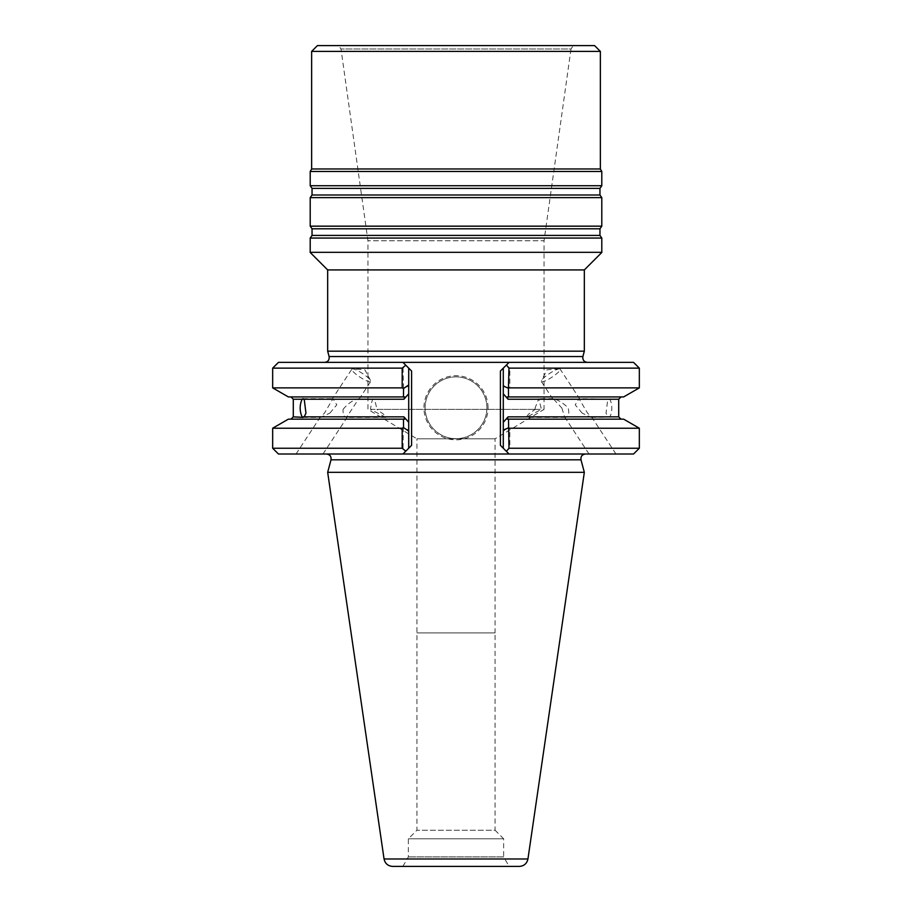 <?xml version="1.0" encoding="UTF-8"?>
<svg xmlns="http://www.w3.org/2000/svg" width="912" height="912" viewBox="0 0 912 912"><rect width="100%" height="100%" fill="white"/><g stroke="black" fill="none" stroke-linecap="round" stroke-linejoin="round"><path stroke-width="0.68" stroke-dasharray="4.56 3.42" d="M535.082 408.04L535.116 409.374L528.447 414.23L526.19 417.411L541.454 409.374L538.741 398.681L535.082 408.04M561.872 408.04L564.562 416.841L565.508 417.4C568.792 416.579 569.624 413.318 567.994 407.641C562.75 402.751 557.813 399.764 553.185 398.681L561.872 408.04M329.825 413.136L336.79 404.837L332.983 398.681L324.444 413.136L320.477 416.841L320.671 417.411L329.825 413.136M288.363 396.925L404.78 396.925L403.925 399.239L408.713 393.767L408.713 422.324L403.925 416.852L404.78 419.155L290.974 419.155L403.48 419.155L403.036 448.237L405.566 451.383L402.933 454.005L411.597 445.341L405.783 451.155M582.175 413.136L575.21 404.825L579.017 398.681L587.556 413.136L591.523 416.841L591.329 417.411L582.175 413.136M618.712 399.239L609.957 399.239C612.454 405.11 612.454 410.981 609.957 416.852L607.791 416.852L606.035 413.136L607.791 399.239L609.957 399.239L579.017 398.681M272.665 368.14L403.036 368.14L405.566 365.005L408.713 368.14L408.713 448.237L408.713 386.004L403.56 388.25L403.48 396.925L290.974 396.925L404.78 396.925M278.445 362.372L633.555 362.372M435.172 362.372L476.828 362.372M506.217 365.222L500.403 371.036L509.067 362.372L506.217 365.222L509.819 368.14L509.819 387.874L508.451 388.512L503.287 384.989L503.287 393.767L508.087 399.239L507.22 396.925L623.637 396.925M507.22 396.925L508.52 396.925M405.566 365.005L411.597 371.036L411.597 445.341M405.783 365.222L411.597 371.036M503.287 384.989L503.287 368.14L506.434 365.005M403.56 388.25L403.036 368.14M408.713 386.004L408.713 368.14M508.451 388.512L508.531 396.925M327.67 351.166L584.33 351.166M288.363 419.155L404.78 419.155M621.026 419.155L623.637 419.155M507.22 419.155L508.087 416.852L503.287 422.324L503.287 448.237L500.403 445.341L509.067 454.005L278.445 454.005M503.287 393.767L503.287 422.324L503.287 393.767M327.67 472.313L584.33 472.313M585.447 454.005L326.553 454.005L585.447 454.005M322.415 454.005L296.024 454.005L322.415 454.005M506.434 451.383L503.287 448.237L509.067 454.005L633.555 454.005M589.585 454.005L615.976 454.005L589.585 454.005M591.329 417.411L618.712 416.852M488.045 407.778A32.045 32.045 0 0 0 439.972 380.03A32.045 32.045 0 0 0 439.972 435.537A32.045 32.045 0 0 0 488.045 407.778M503.287 368.14L503.287 448.237M408.713 448.237L405.566 451.383M403.56 427.842L408.713 430.088M506.217 451.155L509.819 448.237L509.819 428.218L508.451 427.58L508.531 419.155M503.287 431.102L508.451 427.58M486.894 407.778A30.894 30.894 0 0 0 440.553 381.022A30.894 30.894 0 0 0 440.553 434.534A30.894 30.894 0 0 0 486.894 407.778A30.894 30.894 0 0 0 440.553 381.022A30.894 30.894 0 0 0 440.553 434.534A30.894 30.894 0 0 0 486.894 407.778M541.329 381.524A11.263 2.212 -33.3 0 0 542.07 381.797A11.263 2.212 -33.3 0 0 553.299 376.268A11.263 2.212 -33.3 0 0 560.139 369.143A11.263 2.212 -33.3 0 0 559.204 368.881A11.263 2.212 -33.3 0 0 549.526 373.487A11.263 2.212 -33.3 0 0 541.466 380.555A11.263 2.212 -33.3 0 0 541.329 381.524L552.991 399.251M327.67 269.929L584.33 269.929M509.124 866.4L402.876 866.4L509.124 866.4L503.641 856.904L408.359 856.904L503.641 856.904L503.641 838.801L408.359 838.801L503.641 838.801L495.068 830.228L416.932 830.228L495.068 830.228L495.068 632.894L416.932 632.894L495.068 632.894L416.932 632.894L495.068 632.894L495.068 438.809L544.054 409.374L376.884 409.374L383.553 414.23L385.81 417.411L370.546 409.374C372.199 395.694 374.308 395.694 376.884 409.374M509.819 428.218L639.335 428.218M509.819 448.237L639.335 448.237M272.665 428.218L403.036 428.218M272.665 448.237L403.036 448.237M509.819 387.874L639.335 387.874M509.819 368.14L639.335 368.14M272.665 387.874L403.036 387.874M343.06 409.374C348.042 403.389 353.297 399.821 358.815 398.692L346.492 417.4C344.018 416.989 342.866 414.31 343.06 409.374M351.861 369.143A11.263 2.212 33.3 0 1 352.796 368.881A11.263 2.212 33.3 0 1 362.474 373.487A11.263 2.212 33.3 0 1 370.534 380.555A11.263 2.212 33.3 0 1 370.671 381.524A11.263 2.212 33.3 0 1 369.93 381.797A11.263 2.212 33.3 0 1 358.701 376.268A11.263 2.212 33.3 0 1 351.861 369.143L332.048 399.262M601.795 252.316L310.205 252.316M311.642 51.38L600.358 51.38M573.34 45.6L338.66 45.6L573.34 45.6L571.003 48.997L340.997 48.997L571.003 48.997L544.054 240.757L367.946 240.757L544.054 240.757L544.054 409.374L541.454 409.374M317.422 45.6L594.578 45.6M311.642 168.982L600.358 168.982M310.205 238.055L601.795 238.055M310.205 226.165L601.795 226.165M310.205 197.63L601.795 197.63M310.205 185.74L601.795 185.74M310.205 171.479L601.795 171.479M370.546 409.374L535.116 409.374M402.876 866.4L408.359 856.904L408.359 838.801L416.932 830.228L416.932 438.809L495.068 438.809L416.932 438.809L367.946 409.374L367.946 240.757L340.997 48.997L338.66 45.6M293.288 399.239L403.925 399.239M403.925 416.852L293.288 416.852M329.118 356.558L582.882 356.558M607.791 416.852L508.087 416.852M508.087 399.239L607.791 399.239M331.01 459.819L580.99 459.819M500.403 371.036L500.403 445.341M384.055 858.99L527.945 858.99M312.041 235.421L599.959 235.421M312.041 228.798L599.959 228.798M312.041 194.997L599.959 194.997M312.041 188.374L599.959 188.374M553.185 398.681L538.741 398.681M565.508 417.411L526.19 417.411M303.035 398.681L332.983 398.681M615.976 454.005L591.523 416.841M579.952 399.251L560.139 369.143M589.027 454.005L564.562 416.83M559.204 368.881L547.086 369.793L541.466 380.555M385.81 417.411L346.492 417.411M322.973 454.005L347.438 416.83M359.009 399.251L370.671 381.524M296.024 454.005L320.477 416.841M370.534 380.555L364.914 369.793L352.796 368.881M303.035 417.411L320.671 417.411"/><path stroke-width="1.37" d="M303.035 417.411L293.288 416.852L293.288 399.239L302.043 399.239C299.546 405.11 299.546 410.981 302.043 416.852L304.209 416.852L305.965 413.136L304.209 399.239L302.043 399.239L303.035 398.681M639.335 368.14L508.964 368.14L506.434 365.005L509.067 362.372L633.555 362.372L639.335 368.14L639.335 387.874L623.637 396.925L507.22 396.925L508.075 399.239L503.287 393.767L503.287 422.324L508.075 416.852L507.22 419.155L621.026 419.155L618.712 416.852L508.075 416.852M404.78 396.925L288.363 396.925L272.665 387.874L402.181 387.874L403.549 388.512L408.713 384.989L408.713 393.767L403.913 399.239L404.78 396.925L403.48 396.925L403.549 388.512M503.287 368.14L503.287 393.767L503.287 368.14L500.403 371.036L509.067 362.372L278.445 362.372L272.665 368.14L272.665 387.874M503.287 386.004L508.44 388.25L508.52 396.925L507.22 396.925M408.713 384.989L408.713 368.14L411.597 371.036L402.933 362.372L405.783 365.222L402.181 368.14L402.181 387.874M508.44 388.25L508.964 368.14M587.351 362.372C583.965 361.882 582.483 359.944 582.882 356.558L584.33 351.166L327.67 351.166L329.118 356.558C329.517 359.944 328.035 361.882 324.649 362.372M404.78 419.155L288.363 419.155L272.665 428.218L272.665 448.237L402.181 448.237L402.181 428.218L403.549 427.58L403.48 419.155L404.78 419.155L403.913 416.852L408.713 422.324L408.713 448.237L411.597 445.341L408.713 448.237L408.713 431.102L403.549 427.58M408.713 368.14L408.713 431.102M508.964 428.218L639.335 428.218L623.637 419.155L508.52 419.155L508.964 448.237L506.434 451.383L509.067 454.005L500.403 445.341L503.287 448.237L503.287 422.324L503.287 448.237M507.22 419.155L508.52 419.155M585.447 454.005C582.073 454.495 580.579 456.433 580.99 459.819L584.33 472.313L327.67 472.313L331.01 459.819C331.421 456.433 329.927 454.495 326.553 454.005M639.335 428.218L639.335 448.237L633.555 454.005L402.933 454.005L405.783 451.155L402.933 454.005L278.445 454.005L272.665 448.237M402.181 448.237L405.783 451.155L408.713 448.237M508.44 427.842L503.287 430.088M584.33 351.166L584.33 269.929L327.67 269.929L327.67 351.166M519.373 866.4L392.627 866.4L519.373 866.4C524.058 866.047 526.908 863.573 527.945 858.99L584.33 472.313M639.335 448.237L508.964 448.237M402.181 428.218L272.665 428.218M639.335 387.874L508.964 387.874M402.181 368.14L272.665 368.14M310.205 252.316L601.795 252.316L601.795 238.055L310.205 238.055L310.205 252.316M584.33 269.929L601.874 252.385M311.642 51.38L317.422 45.6L594.578 45.6L600.358 51.38L311.642 51.38L311.642 168.982L310.205 171.479L310.205 185.74L601.795 185.74L599.959 188.374L312.041 188.374L312.041 194.997L310.205 197.63L310.205 226.165L601.795 226.165L599.959 228.798L312.041 228.798L312.041 235.421L310.205 238.055M600.358 51.38L600.358 168.982L311.642 168.982M599.959 228.798L599.959 235.421L601.795 238.055M599.959 188.374L599.959 194.997L601.795 197.63L310.205 197.63M601.795 197.63L601.795 226.165M600.358 168.982L601.795 171.479L310.205 171.479M601.795 171.479L601.795 185.74M618.712 416.852L618.712 399.239L508.075 399.239M582.882 356.558L329.118 356.558M304.209 416.852L403.913 416.852M403.913 399.239L304.209 399.239M580.99 459.819L331.01 459.819M500.403 371.036L500.403 445.341M411.597 371.036L411.597 445.341M527.945 858.99L384.055 858.99L327.67 472.313M599.959 235.421L312.041 235.421M599.959 194.997L312.041 194.997M293.288 416.852L290.974 419.155M293.288 399.239L290.974 396.925M618.712 399.239L621.026 396.925M384.055 858.99C385.092 863.573 387.942 866.047 392.627 866.4M327.67 269.929L310.126 252.385M312.041 228.798L310.205 226.165M312.041 188.374L310.205 185.74"/></g></svg>

